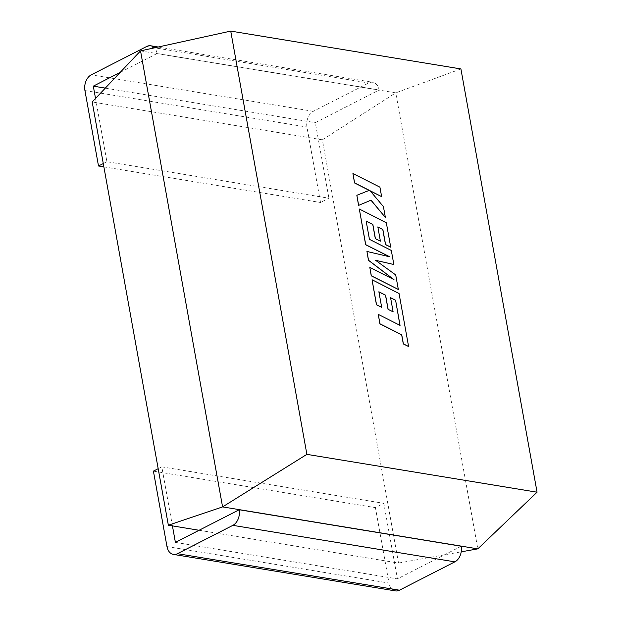 <?xml version="1.0" encoding="UTF-8"?>
<svg xmlns="http://www.w3.org/2000/svg" width="622" height="622" viewBox="0 0 622 622"><rect width="100%" height="100%" fill="white"/><g stroke="black" fill="none" stroke-linecap="round" stroke-linejoin="round"><path stroke-width="0.47" stroke-dasharray="3.11 2.33" d="M172.434 525.893L161.806 466.842L383.821 503.338L375.424 507.638L388.999 583.063L166.984 546.567M461.229 546.24L397.411 578.88L394.441 562.389L398.523 563.066L322.375 139.81L92.196 101.969M95.524 98.447L106.898 161.689L328.914 198.193L320.517 202.484L306.949 127.059A12.292 8.521 99.3 0 1 313.286 111.33L368.706 82.983A12.292 8.521 99.3 0 1 372.757 82.283A12.292 8.521 99.3 0 1 379.132 90.003L315.323 122.651L328.914 198.193M199.071 530.271L394.441 562.389L383.821 503.338M322.375 139.81L395.763 92.849L140.533 50.887M398.523 563.066L461.213 551.831M460.91 68.941L395.763 92.849L477.813 548.861M105.297 88.122L315.323 122.651M120.17 72.409L157.117 53.508L379.132 90.003M103.874 166.867L320.517 202.484M106.898 161.689L103.275 163.547M157.117 53.508A12.292 8.521 -80.7 0 0 154.443 47.84M175.396 542.384L397.411 578.88M153.409 471.134L375.424 507.638M161.806 466.842L158.175 468.693M395.398 590.9A12.292 8.521 99.3 0 1 388.999 583.063M399.962 325.353L378.192 314.421M408.514 346.555L398.959 293.475L371.964 279.814M381.589 307.369L378.891 291.858M393.034 311.886L390.585 297.744M379.925 187.183L352.845 173.569M369.281 190.332L356.764 195.324M385.298 217.537L383.339 206.652L370.238 190.938M381.535 196.645L379.84 187.23M398.243 289.494L395.631 274.994L375.672 260.354M393.757 264.552L391.222 250.472L369.359 239.408L366.164 221.129M380.314 241.157L377.857 227.014M390.632 247.175L386.231 222.746L359.236 209.07M389.442 256.731L366.863 251.498M393.547 279.387L369.732 267.429M313.286 111.33L91.271 74.834M146.691 46.487L368.706 82.983M84.934 90.555L306.949 127.059M158.206 47.008L372.757 82.283"/><path stroke-width="0.93" d="M199.071 530.271L168.352 525.217L92.196 101.969L140.533 50.887L230.731 31.1L460.91 68.941L537.066 492.196L306.887 454.355L230.731 31.1M168.352 525.217L222.583 506.899L140.533 50.887M461.213 551.831L477.813 548.861L222.583 506.899L306.887 454.355M537.066 492.196L477.813 548.861M120.17 72.409L93.308 86.147L105.297 88.122M93.308 86.147L95.524 98.447M103.275 163.547L98.501 165.988L84.934 90.555A12.292 8.521 -80.7 0 1 91.271 74.834L146.691 46.487A12.292 8.521 -80.7 0 1 150.742 45.787L158.206 47.008M98.501 165.988L103.874 166.867M154.443 47.84A12.292 8.521 -80.7 0 0 150.742 45.787M239.213 509.745L461.229 546.24A12.292 8.521 99.3 0 1 454.861 561.853L232.853 525.349A12.292 8.521 -80.7 0 0 239.213 509.745L175.396 542.384L172.434 525.893M158.175 468.693L153.409 471.134L166.984 546.567A12.292 8.521 -80.7 0 0 173.382 554.396A12.292 8.521 -80.7 0 0 177.433 553.697L232.853 525.349M177.433 553.697L399.448 590.2L454.861 561.853M399.448 590.2A12.292 8.521 99.3 0 1 395.398 590.9L173.382 554.396M395.592 300.216L400.055 325.407L378.277 314.382L379.972 323.798L401.75 334.823L403.383 343.873L408.592 346.516L399.044 293.436L372.049 279.768L376.543 304.749L381.675 307.322L378.876 291.765L385.578 295.139L388.128 309.328L393.12 311.84L390.569 297.65L395.592 300.216L399.962 325.353M378.277 314.382L379.887 323.844L401.672 334.869L403.297 343.919L408.592 346.516M372.049 279.768L376.458 304.796L381.675 307.322M378.891 291.858L385.492 295.186L388.05 309.367L393.12 311.84M390.585 297.744L395.506 300.255M352.931 173.53L354.618 182.93L369.281 190.332L356.841 195.285L358.653 205.338L371.046 200.16L385.383 217.49L383.424 206.613L370.113 190.783L381.62 196.599L379.925 187.183L352.931 173.53L354.54 182.969L369.18 190.371M356.841 195.285L358.567 205.384L370.961 200.198L385.383 217.49M370.238 190.938L381.62 196.599M393.843 264.505L391.308 250.425L369.445 239.361L366.148 221.035L372.85 224.41L375.408 238.599L380.392 241.111L377.842 226.921L382.864 229.487L385.578 244.547L390.709 247.128L386.316 222.699L359.322 209.031L365.728 244.648L389.761 256.8L366.949 251.451L368.535 260.268L393.967 279.597L369.818 267.39L371.326 275.787L398.329 289.455L395.716 274.947L375.548 260.268L393.843 264.505L375.672 260.354M398.329 289.455L371.248 275.834L369.818 267.39M366.164 221.129L372.772 224.456L375.323 238.646L380.392 241.111M377.857 227.014L382.779 229.526L385.492 244.594L390.709 247.128M359.322 209.031L365.643 244.695L389.442 256.731M366.949 251.451L368.449 260.307L393.547 279.387"/></g></svg>
